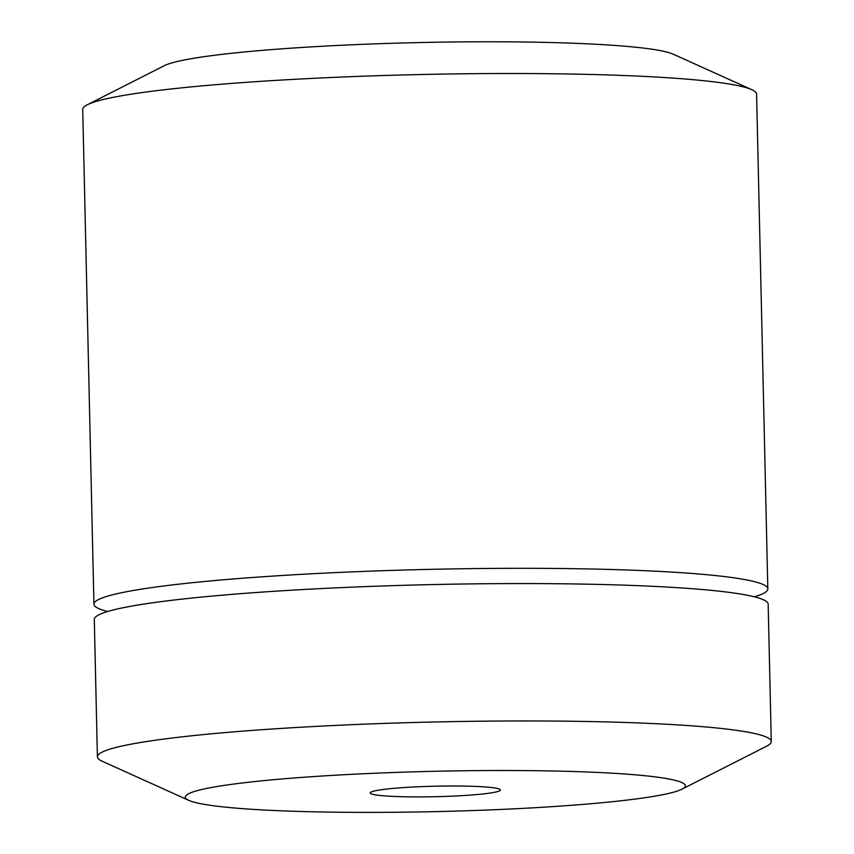 <?xml version="1.0" encoding="UTF-8"?>
<svg xmlns="http://www.w3.org/2000/svg" width="854" height="854" viewBox="0 0 854 854"><rect width="100%" height="100%" fill="white"/><g stroke="black" fill="none" stroke-linecap="round" stroke-linejoin="round"><path stroke-width="1.28" d="M107.679 611.496A337.02 27.179 -1.3 0 1 101.114 609.542A337.02 27.179 -1.3 0 1 93.94 604.173L82.721 109.387A337.02 27.179 -1.3 0 1 87.279 104.775L164.214 65.726A258.132 20.816 -1.3 0 1 413.4 42.7A258.132 20.816 -1.3 0 1 671.361 53.428A258.132 20.816 -1.3 0 1 673.198 54.176L751.819 89.691A337.02 27.179 -1.3 0 1 756.591 94.1L767.821 588.886A337.02 27.179 -1.3 0 1 754.434 596.818M87.279 104.775A337.02 27.179 -1.3 0 1 412.621 74.714A337.02 27.179 -1.3 0 1 749.428 88.731A337.02 27.179 -1.3 0 1 751.819 89.691M93.94 604.173A337.02 27.179 -1.3 0 1 395.829 570.28A337.02 27.179 -1.3 0 1 760.658 583.517A337.02 27.179 -1.3 0 1 767.821 588.886M421.951 786.609A65.107 5.252 -1.3 0 1 500.391 789.971A65.107 5.252 -1.3 0 1 448.66 796.291A65.107 5.252 -1.3 0 1 370.22 792.928A65.107 5.252 -1.3 0 1 421.951 786.609M486.588 810.04A250.051 20.165 -1.3 0 1 188.862 800.39A250.051 20.165 -1.3 0 1 384.022 772.859A250.051 20.165 -1.3 0 1 681.908 789.203A250.051 20.165 -1.3 0 1 486.588 810.04M188.862 800.39L102.181 761.234A337.02 27.179 -1.3 0 1 97.409 756.825A337.02 27.179 -1.3 0 1 365.224 724.128A337.02 27.179 -1.3 0 1 771.279 741.539A337.02 27.179 -1.3 0 1 766.721 746.15L681.908 789.203M97.409 756.825L94.292 619.438A337.02 27.179 -1.3 0 1 362.107 586.741A337.02 27.179 -1.3 0 1 768.162 604.152L771.279 741.539"/></g></svg>
